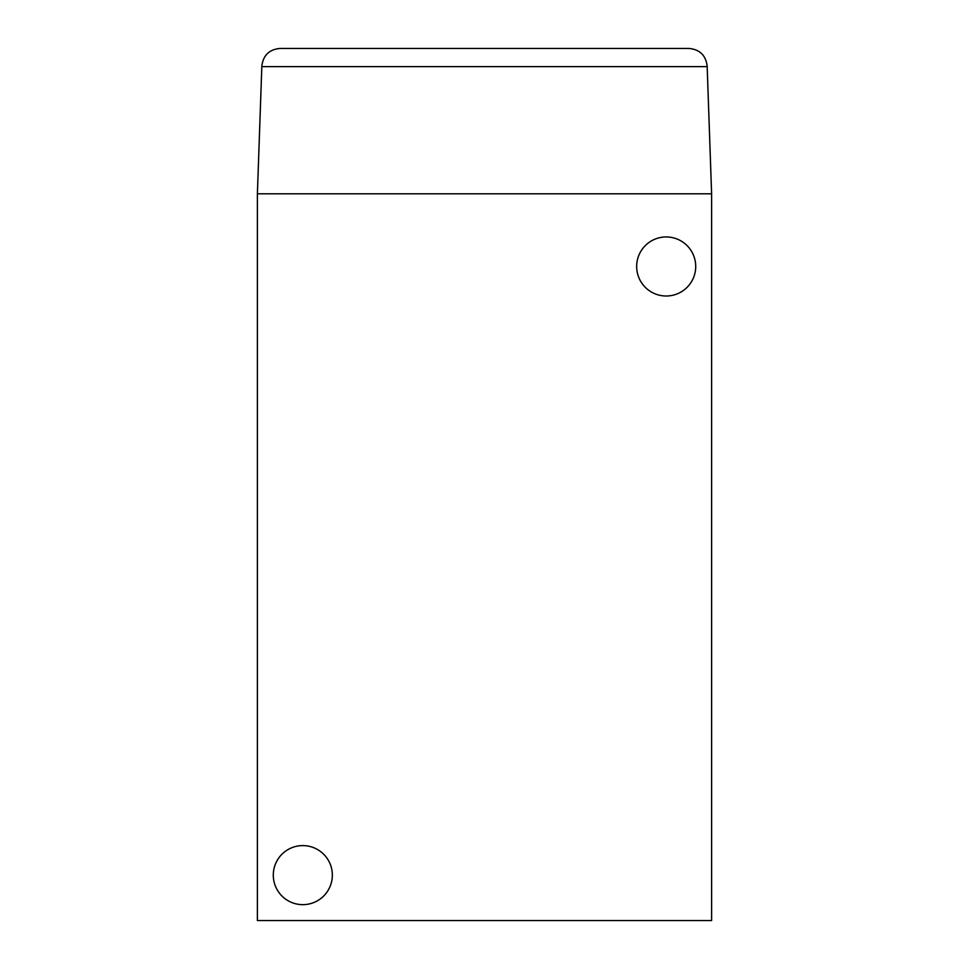 <?xml version="1.0" encoding="UTF-8"?>
<svg xmlns="http://www.w3.org/2000/svg" width="969" height="969" viewBox="0 0 969 969"><rect width="100%" height="100%" fill="white"/><g stroke="black" fill="none" stroke-linecap="round" stroke-linejoin="round"><path stroke-width="1.45" d="M711.609 920.55L711.609 193.8L707.152 65.989C705.759 55.306 699.715 49.455 688.983 48.45L280.017 48.45C269.285 49.455 263.241 55.306 261.848 65.989L257.391 193.8L257.391 920.55L711.609 920.55M332.343 875.128A29.53 29.53 0 0 0 288.047 849.559A29.53 29.53 0 0 0 288.047 900.698A29.53 29.53 0 0 0 332.343 875.128M695.718 266.475A29.53 29.53 0 0 0 651.422 240.906A29.53 29.53 0 0 0 651.422 292.044A29.53 29.53 0 0 0 695.718 266.475M711.609 193.8L257.391 193.8M688.983 48.45C699.715 49.455 705.759 55.306 707.152 65.989M261.848 65.989C263.241 55.306 269.285 49.455 280.017 48.45M707.164 66.619L261.836 66.619"/></g></svg>
